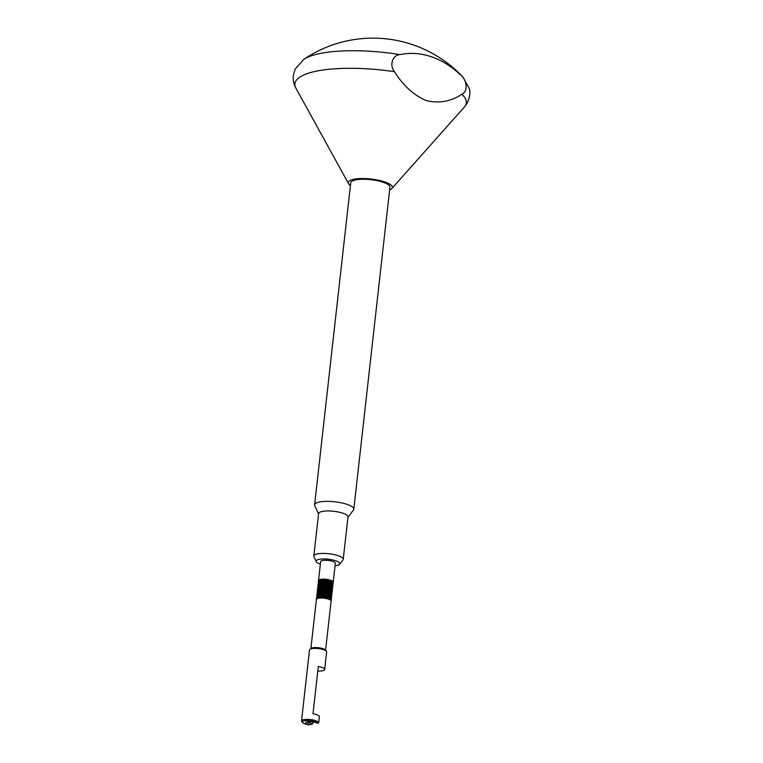 <?xml version="1.0" encoding="UTF-8"?>
<svg xmlns="http://www.w3.org/2000/svg" width="763" height="763" viewBox="0 0 763 763"><rect width="100%" height="100%" fill="white"/><g stroke="black" fill="none" stroke-linecap="round" stroke-linejoin="round"><path stroke-width="1.14" d="M335.062 565.764A11.941 3.224 -173.6 0 0 337.046 565.459A11.941 3.224 -173.6 0 0 339.649 564.258A11.941 3.224 -173.6 0 0 333.135 560.042A11.941 3.224 -173.6 0 0 318.934 559.384A11.941 3.224 -173.6 0 0 316.225 561.625A11.941 3.224 -173.6 0 0 320.365 564.115M316.225 561.625L313.946 556.723A14.793 3.987 6.4 0 1 313.822 556.055A14.793 3.987 6.4 0 1 317.313 553.948A14.793 3.987 6.4 0 1 333.793 554.51A14.793 3.987 6.4 0 1 343.216 559.355A14.793 3.987 6.4 0 1 342.959 559.975L339.649 564.258M313.822 556.055L318.591 513.594A14.793 3.987 6.4 0 1 322.072 511.487A14.793 3.987 6.4 0 1 338.562 512.049A14.793 3.987 6.4 0 1 347.985 516.894L343.216 559.355M318.553 513.919L314.766 505.755A19.724 5.312 6.4 0 1 314.604 504.877A19.724 5.312 6.4 0 1 319.249 502.064A19.724 5.312 6.4 0 1 341.233 502.807A19.724 5.312 6.4 0 1 353.803 509.274A19.724 5.312 6.4 0 1 353.45 510.094L347.947 517.219M460.48 74.898A84.035 22.652 6.4 0 1 463.074 77.273A123.253 123.253 0 0 0 303.76 59.409L303.76 59.409A84.035 22.652 6.4 0 1 399.955 54.612C393.403 54.555 388.691 64.626 394.519 71.693C403.112 85.542 413.66 95.156 426.193 100.563C439.049 103.644 450.923 101.536 461.815 94.259C468.759 91.503 466.555 79.066 460.48 74.898A98.608 74.24 77.7 0 0 431.124 56.672A98.608 74.24 77.7 0 0 399.955 54.612M350.427 185.504A22.184 5.98 6.4 0 1 348.548 183.664A22.184 5.98 6.4 0 1 353.507 179.334A22.184 5.98 6.4 0 1 380.146 180.612A22.184 5.98 6.4 0 1 391.867 188.518A22.184 5.98 6.4 0 1 389.626 189.901M317.389 723.124L318.667 722.923A8.631 2.327 -173.6 0 0 318.676 722.857L319.373 716.724A8.631 2.327 -173.6 0 0 316.34 714.559A8.631 2.327 -173.6 0 0 313.002 713.729L318.295 666.547A8.631 2.327 6.4 0 1 321.633 667.377A8.631 2.327 6.4 0 1 324.656 669.542L326.64 651.85A8.631 2.327 -173.6 0 0 326.373 651.163L325.324 649.942A7.392 1.993 -173.6 0 0 322.959 648.674A7.392 1.993 -173.6 0 0 311.209 648.359L309.912 649.323A8.631 2.327 -173.6 0 0 309.501 649.923L301.528 720.93A8.631 2.327 -173.6 0 0 301.805 721.617L302.644 722.59A7.64 2.06 -173.6 0 0 305.086 723.906A7.64 2.06 -173.6 0 0 309.463 724.85L307.909 724.325A6.161 1.66 6.4 0 1 306.039 722.342A6.161 1.66 6.4 0 1 315.834 722.599L317.389 723.124A7.64 2.06 -173.6 0 0 314.919 721.769A7.64 2.06 -173.6 0 0 305.963 720.663A7.64 2.06 -173.6 0 0 302.644 722.59M326.373 651.163A8.631 2.327 -173.6 0 0 323.617 649.685A8.631 2.327 -173.6 0 0 309.912 649.323M318.676 722.857A8.631 2.327 -173.6 0 0 315.653 720.692A8.631 2.327 -173.6 0 0 306.621 719.395A8.631 2.327 -173.6 0 0 301.528 720.93M324.656 669.542A8.631 2.327 6.4 0 1 317.789 671.049M307.479 721.846A4.683 1.259 -173.6 0 0 309.015 722.704L312.639 723.925L309.463 724.85M316.454 599.174L318.533 580.643A7.392 1.993 6.4 0 1 318.524 580.471A7.392 1.993 6.4 0 1 318.6 580.252L316.483 599.117A7.392 1.993 6.4 0 1 316.845 598.764L318.963 579.899A7.392 1.993 6.4 0 1 319.611 579.594A7.392 1.993 6.4 0 1 320.508 579.365A7.392 1.993 6.4 0 1 321.633 579.222A7.392 1.993 6.4 0 1 322.93 579.155A7.392 1.993 6.4 0 1 324.342 579.174L320.527 579.365L318.39 598.24A7.392 1.993 6.4 0 1 319.516 598.087L321.633 579.222L319.535 598.087A7.392 1.993 6.4 0 1 320.813 598.03L322.93 579.155L320.832 598.03A7.392 1.993 6.4 0 1 322.224 598.049A7.392 1.993 6.4 0 1 323.703 598.154L325.82 579.289L324.361 579.174A7.392 1.993 6.4 0 1 325.82 579.289M316.416 599.518A7.392 1.993 6.4 0 1 316.407 599.346A7.392 1.993 6.4 0 1 316.483 599.127L318.6 580.252A7.392 1.993 6.4 0 1 318.963 579.899L316.855 598.764A7.392 1.993 6.4 0 1 317.494 598.469A7.392 1.993 6.4 0 1 318.39 598.24L320.527 579.365M317.503 598.469L319.621 579.594L317.494 598.469M324.342 579.174L322.224 598.049L324.361 579.174M324.409 598.24L326.507 579.575L327.308 579.479L325.191 598.354A7.392 1.993 6.4 0 0 323.722 598.163L325.839 579.289A7.392 1.993 6.4 0 1 327.308 579.479L325.21 598.354A7.392 1.993 6.4 0 1 326.612 598.621L328.729 579.746L327.327 579.479A7.392 1.993 6.4 0 1 328.729 579.746M328.748 579.746A7.392 1.993 6.4 0 1 330.036 580.071L328.748 579.746L326.631 598.621A7.392 1.993 6.4 0 1 327.918 598.945L330.036 580.071A7.392 1.993 6.4 0 1 330.637 580.261A7.392 1.993 6.4 0 1 331.171 580.452A7.392 1.993 6.4 0 1 332.086 580.872A7.392 1.993 6.4 0 1 332.754 581.301A7.392 1.993 6.4 0 1 333.135 581.73A7.392 1.993 6.4 0 1 333.221 582.121A7.392 1.993 6.4 0 1 333.221 582.15L333.097 582.102M333.221 582.121L335.339 563.247A7.392 1.993 -173.6 0 0 332.754 561.387A7.392 1.993 -173.6 0 0 325.009 560.28A7.392 1.993 -173.6 0 0 320.641 561.597L318.524 580.471M327.928 598.955A7.392 1.993 6.4 0 1 328.519 599.136A7.392 1.993 6.4 0 1 329.053 599.327L331.171 580.452L330.045 580.08L327.928 598.955M353.803 509.274L389.931 187.173A19.724 5.312 -173.6 0 0 377.361 180.717A19.724 5.312 -173.6 0 0 355.377 179.963A19.724 5.312 -173.6 0 0 350.732 182.777L314.604 504.877M331.18 580.462L329.063 599.337A7.392 1.993 6.4 0 1 329.969 599.737L332.086 580.872L329.978 599.747A7.392 1.993 6.4 0 1 330.637 600.176L332.754 581.301L332.067 581.168M332.763 581.311L330.646 600.176A7.392 1.993 6.4 0 1 331.018 600.605A7.392 1.993 6.4 0 1 331.113 600.996A7.392 1.993 6.4 0 1 331.104 601.015L333.221 582.15M333.135 581.73L331.018 600.605L332.725 581.625M331.104 601.025L325.582 650.248M312.639 723.925L312.868 721.922M328.042 598.984L330.131 580.366M326.945 598.688L329.034 580.052M325.715 598.44L327.813 579.785M326.507 579.575L325.839 579.289M323.083 598.106L325.172 579.441M321.776 598.03L323.865 579.375M320.555 598.03L322.654 579.394M319.478 598.097L321.557 579.489M320.479 579.651L319.621 579.594M319.573 579.899L318.972 579.89M332.086 580.872L331.152 580.738M461.815 94.259A86.248 23.252 6.4 0 1 464.324 107.097L466.66 103.968C469.76 97.922 470.637 92.79 469.302 88.584L463.074 77.273M348.548 183.664L295.93 88.212A86.248 23.252 6.4 0 1 315.214 71.407A86.248 23.252 6.4 0 1 394.519 71.693M309.129 721.684L307.909 724.325M316.407 599.346L310.884 648.598M303.76 59.409L295.167 69.061L293.307 75.518C292.897 80.201 293.774 84.435 295.93 88.212M391.867 188.518L464.324 107.097"/></g></svg>
